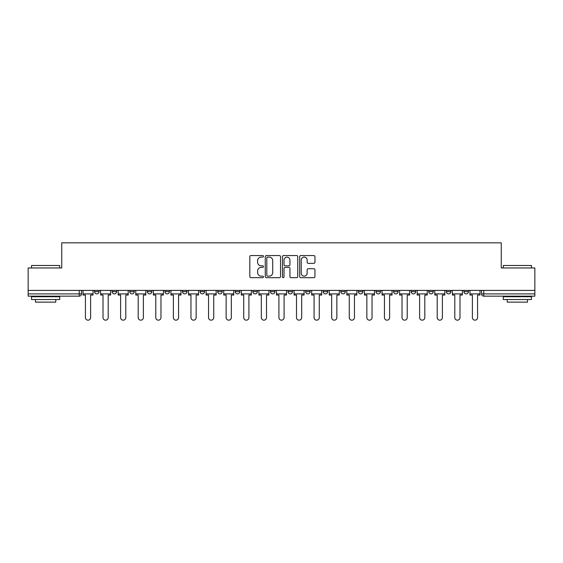 <?xml version="1.0" encoding="UTF-8"?>
<svg xmlns="http://www.w3.org/2000/svg" width="563" height="563" viewBox="0 0 563 563"><rect width="100%" height="100%" fill="white"/><g stroke="black" fill="none" stroke-linecap="round" stroke-linejoin="round"><path stroke-width="0.84" d="M263.463 256.327A0.774 0.774 0 0 0 262.689 255.553L250.929 255.553A1.105 1.105 0 0 0 249.817 256.658L249.817 276.581A1.105 1.105 0 0 0 250.929 277.686L262.689 277.686A0.774 0.774 0 0 0 263.463 276.912A0.774 0.774 0 0 0 262.689 276.137L261.162 276.137A3.54 3.54 0 0 1 257.622 272.591L257.622 270.93A3.54 3.54 0 0 1 261.162 267.39L262.689 267.39A0.774 0.774 0 0 0 263.463 266.616A0.774 0.774 0 0 0 262.689 265.842L261.162 265.842A3.54 3.54 0 0 1 257.622 262.302L257.622 260.641A3.54 3.54 0 0 1 261.162 257.101L262.689 257.101A0.774 0.774 0 0 0 263.463 256.327M446.339 291.648L446.339 290.409L446.339 291.648A2.252 2.252 0 0 0 448.598 293.9A2.252 2.252 0 0 1 446.339 291.648L450.85 291.648A2.252 2.252 0 0 1 448.598 293.9A2.252 2.252 0 0 0 450.85 291.648L450.85 290.409L450.85 291.648M288.038 290.409L288.038 291.648L292.549 291.648A2.252 2.252 0 0 1 290.297 293.9A2.252 2.252 0 0 1 288.038 291.648L288.038 290.409M235.271 290.409L235.271 291.648L239.782 291.648A2.252 2.252 0 0 1 237.53 293.9A2.252 2.252 0 0 1 235.271 291.648L235.271 290.409M200.097 290.409L200.097 291.648L204.601 291.648A2.252 2.252 0 0 1 202.349 293.9A2.252 2.252 0 0 1 200.097 291.648L200.097 290.409M182.503 290.409L182.503 291.648L187.015 291.648A2.252 2.252 0 0 1 184.763 293.9A2.252 2.252 0 0 1 182.503 291.648L182.503 290.409M147.33 290.409L147.33 291.648L151.834 291.648A2.252 2.252 0 0 1 149.582 293.9A2.252 2.252 0 0 1 147.33 291.648L147.33 290.409M313.844 263.35A1.105 1.105 0 0 0 314.949 262.245L314.949 256.658A1.105 1.105 0 0 0 313.844 255.553L300.783 255.553A1.105 1.105 0 0 0 299.678 256.658L299.678 276.581A1.105 1.105 0 0 0 300.783 277.686L313.844 277.686A1.105 1.105 0 0 0 314.949 276.581L314.949 269.825A1.105 1.105 0 0 0 313.844 268.72L308.257 268.72A1.105 1.105 0 0 0 307.152 269.825L307.152 273.175A2.963 2.963 0 0 1 304.189 276.137A2.963 2.963 0 0 1 301.226 273.175L301.226 260.057A2.963 2.963 0 0 1 304.189 257.101A2.963 2.963 0 0 1 307.152 260.057L307.152 262.245A1.105 1.105 0 0 0 308.257 263.35L313.844 263.35M28.15 290.409L28.15 267.967L61.747 267.967L61.747 242.829L501.253 242.829L501.253 267.967L534.85 267.967L534.85 290.409L28.15 290.409L28.15 293.9L81.48 293.9L81.48 290.409L81.48 293.9A2.252 2.252 0 0 1 79.228 296.159L28.15 296.159L28.15 293.9M280.529 256.658A1.105 1.105 0 0 0 279.424 255.553L266.362 255.553A1.105 1.105 0 0 0 265.257 256.658L265.257 276.581A1.105 1.105 0 0 0 266.362 277.686L279.424 277.686A1.105 1.105 0 0 0 280.529 276.581L280.529 256.658M283.576 255.553L296.638 255.553A1.105 1.105 0 0 1 297.743 256.658L297.743 276.581A1.105 1.105 0 0 1 296.638 277.686L291.043 277.686A1.105 1.105 0 0 1 289.938 276.581L289.938 268.502A1.105 1.105 0 0 0 288.833 267.39L285.124 267.39A1.105 1.105 0 0 0 284.019 268.502L284.019 276.912A0.774 0.774 0 0 1 283.245 277.686A0.774 0.774 0 0 1 282.471 276.912L282.471 256.658A1.105 1.105 0 0 1 283.576 255.553M481.52 290.409L481.52 293.9L534.85 293.9L534.85 296.159L483.772 296.159A2.252 2.252 0 0 1 481.52 293.9M534.85 290.409L534.85 293.9M463.933 290.409L463.933 291.648L468.437 291.648L468.437 290.409L468.437 291.648A2.252 2.252 0 0 1 466.185 293.9A2.252 2.252 0 0 1 463.933 291.648A2.252 2.252 0 0 0 466.185 293.9M428.753 290.409L428.753 291.648L433.264 291.648L433.264 290.409L433.264 291.648A2.252 2.252 0 0 1 431.005 293.9A2.252 2.252 0 0 1 428.753 291.648A2.252 2.252 0 0 0 431.005 293.9M415.67 291.648L415.67 290.409L415.67 291.648A2.252 2.252 0 0 1 413.418 293.9A2.252 2.252 0 0 1 411.166 291.648L415.67 291.648A2.252 2.252 0 0 1 413.418 293.9M411.166 290.409L411.166 291.648M398.083 290.409L398.083 291.648A2.252 2.252 0 0 1 395.831 293.9A2.252 2.252 0 0 1 393.572 291.648L398.083 291.648A2.252 2.252 0 0 1 395.831 293.9M393.572 290.409L393.572 291.648M380.497 290.409L380.497 291.648A2.252 2.252 0 0 1 378.237 293.9A2.252 2.252 0 0 1 375.985 291.648L380.497 291.648M375.985 290.409L375.985 291.648M362.903 290.409L362.903 291.648A2.252 2.252 0 0 1 360.651 293.9A2.252 2.252 0 0 1 358.399 291.648L362.903 291.648M358.399 290.409L358.399 291.648M345.316 290.409L345.316 291.648A2.252 2.252 0 0 1 343.064 293.9A2.252 2.252 0 0 1 340.805 291.648L345.316 291.648M340.805 290.409L340.805 291.648M327.729 290.409L327.729 291.648A2.252 2.252 0 0 1 325.47 293.9A2.252 2.252 0 0 1 323.218 291.648A2.252 2.252 0 0 0 325.47 293.9M323.218 290.409L323.218 291.648L327.729 291.648M310.136 290.409L310.136 291.648A2.252 2.252 0 0 1 307.884 293.9A2.252 2.252 0 0 1 305.632 291.648A2.252 2.252 0 0 0 307.884 293.9M305.632 290.409L305.632 291.648L310.136 291.648M292.549 290.409L292.549 291.648A2.252 2.252 0 0 1 290.297 293.9M274.962 290.409L274.962 291.648A2.252 2.252 0 0 1 272.703 293.9A2.252 2.252 0 0 1 270.451 291.648L274.962 291.648M270.451 290.409L270.451 291.648M257.368 290.409L257.368 291.648A2.252 2.252 0 0 1 255.116 293.9A2.252 2.252 0 0 1 252.864 291.648L257.368 291.648L257.368 290.409M252.864 290.409L252.864 291.648M239.782 290.409L239.782 291.648M222.195 290.409L222.195 291.648A2.252 2.252 0 0 1 219.936 293.9A2.252 2.252 0 0 1 217.684 291.648L222.195 291.648L222.195 290.409M217.684 290.409L217.684 291.648M204.601 290.409L204.601 291.648L204.601 290.409M187.015 291.648L187.015 290.409L187.015 291.648A2.252 2.252 0 0 1 184.763 293.9M169.428 290.409L169.428 291.648A2.252 2.252 0 0 1 167.169 293.9A2.252 2.252 0 0 1 164.917 291.648A2.252 2.252 0 0 0 167.169 293.9A2.252 2.252 0 0 0 169.428 291.648L169.428 290.409M164.917 290.409L164.917 291.648L169.428 291.648M151.834 290.409L151.834 291.648M134.247 290.409L134.247 291.648A2.252 2.252 0 0 1 131.995 293.9A2.252 2.252 0 0 1 129.736 291.648A2.252 2.252 0 0 0 131.995 293.9A2.252 2.252 0 0 0 134.247 291.648L129.736 291.648L129.736 290.409M112.15 290.409L112.15 291.648L116.661 291.648L116.661 290.409L116.661 291.648A2.252 2.252 0 0 1 114.402 293.9A2.252 2.252 0 0 1 112.15 291.648A2.252 2.252 0 0 0 114.402 293.9M94.563 290.409L94.563 291.648L99.067 291.648L99.067 290.409L99.067 291.648A2.252 2.252 0 0 1 96.815 293.9A2.252 2.252 0 0 1 94.563 291.648A2.252 2.252 0 0 0 96.815 293.9M79.228 290.409L79.228 296.159A2.252 2.252 0 0 0 81.48 293.9M267.58 257.101A0.774 0.774 0 0 0 266.806 257.875L266.806 275.363A0.774 0.774 0 0 0 267.58 276.137L269.184 276.137A3.54 3.54 0 0 0 272.731 272.591L272.731 260.641A3.54 3.54 0 0 0 269.184 257.101L267.58 257.101M289.938 260.113A2.963 2.963 0 0 0 286.975 257.157A2.963 2.963 0 0 0 284.019 260.113L284.019 264.737A1.105 1.105 0 0 0 285.124 265.842L288.833 265.842A1.105 1.105 0 0 0 289.938 264.737L289.938 260.113M83 293.9L83 295.033L85.428 295.033L85.428 317.581A2.59 2.59 0 0 0 88.018 320.171A2.59 2.59 0 0 0 90.615 317.581L90.615 295.033L93.036 295.033L93.036 293.9L83 293.9L83 290.409M93.036 293.9L93.036 290.409M100.594 293.9L100.594 295.033L103.015 295.033L103.015 317.581A2.59 2.59 0 0 0 105.612 320.171A2.59 2.59 0 0 0 108.202 317.581L108.202 295.033L110.629 295.033L110.629 293.9L100.594 293.9L100.594 290.409M110.629 293.9L110.629 290.409M118.181 293.9L118.181 295.033L120.609 295.033L120.609 317.581A2.59 2.59 0 0 0 123.198 320.171A2.59 2.59 0 0 0 125.788 317.581L125.788 295.033L128.216 295.033L128.216 293.9L118.181 293.9L118.181 290.409M128.216 293.9L128.216 290.409M135.767 293.9L135.767 295.033L138.195 295.033L138.195 317.581A2.59 2.59 0 0 0 140.785 320.171A2.59 2.59 0 0 0 143.382 317.581L143.382 295.033L145.803 295.033L145.803 293.9L135.767 293.9L135.767 290.409M145.803 293.9L145.803 290.409M153.361 293.9L153.361 295.033L155.782 295.033L155.782 317.581A2.59 2.59 0 0 0 158.379 320.171A2.59 2.59 0 0 0 160.969 317.581L160.969 295.033L163.397 295.033L163.397 293.9L153.361 293.9L153.361 290.409M163.397 293.9L163.397 290.409M170.948 293.9L170.948 295.033L173.376 295.033L173.376 317.581A2.59 2.59 0 0 0 175.966 320.171A2.59 2.59 0 0 0 178.555 317.581L178.555 295.033L180.983 295.033L180.983 293.9L170.948 293.9L170.948 290.409M180.983 293.9L180.983 290.409M31.535 265.49L59.72 265.49L31.535 265.49L31.535 267.967M59.72 299.537L31.535 299.537L31.535 296.722L59.72 296.722L59.72 299.537M55.772 299.537L55.772 302.134L35.476 302.134L35.476 299.537M503.28 265.49L531.465 265.49L503.28 265.49L503.28 267.967M531.465 299.537L503.28 299.537L503.28 296.722L531.465 296.722L531.465 299.537M527.524 299.537L527.524 302.134L507.228 302.134L507.228 299.537M188.535 293.9L188.535 295.033L190.963 295.033L190.963 317.581A2.59 2.59 0 0 0 193.552 320.171A2.59 2.59 0 0 0 196.149 317.581L196.149 295.033L198.57 295.033L198.57 293.9L188.535 293.9L188.535 290.409M198.57 293.9L198.57 290.409M206.128 293.9L206.128 295.033L208.549 295.033L208.549 317.581A2.59 2.59 0 0 0 211.146 320.171A2.59 2.59 0 0 0 213.736 317.581L213.736 295.033L216.164 295.033L216.164 293.9L206.128 293.9L206.128 290.409M216.164 293.9L216.164 290.409M223.715 293.9L223.715 295.033L226.143 295.033L226.143 317.581A2.59 2.59 0 0 0 228.733 320.171A2.59 2.59 0 0 0 231.323 317.581L231.323 295.033L233.751 295.033L233.751 293.9L223.715 293.9L223.715 290.409M233.751 293.9L233.751 290.409M241.302 293.9L241.302 295.033L243.73 295.033L243.73 317.581A2.59 2.59 0 0 0 246.32 320.171A2.59 2.59 0 0 0 248.916 317.581L248.916 295.033L251.337 295.033L251.337 293.9L241.302 293.9L241.302 290.409M251.337 293.9L251.337 290.409M258.896 293.9L258.896 295.033L261.316 295.033L261.316 317.581A2.59 2.59 0 0 0 263.913 320.171A2.59 2.59 0 0 0 266.503 317.581L266.503 295.033L268.931 295.033L268.931 293.9L258.896 293.9L258.896 290.409M268.931 293.9L268.931 290.409M276.482 293.9L276.482 295.033L278.91 295.033L278.91 317.581A2.59 2.59 0 0 0 281.5 320.171A2.59 2.59 0 0 0 284.09 317.581L284.09 295.033L286.518 295.033L286.518 293.9L276.482 293.9L276.482 290.409M286.518 293.9L286.518 290.409M294.069 293.9L294.069 295.033L296.497 295.033L296.497 317.581A2.59 2.59 0 0 0 299.087 320.171A2.59 2.59 0 0 0 301.684 317.581L301.684 295.033L304.104 295.033L304.104 293.9L294.069 293.9L294.069 290.409M304.104 293.9L304.104 290.409M311.663 293.9L311.663 295.033L314.084 295.033L314.084 317.581A2.59 2.59 0 0 0 316.68 320.171A2.59 2.59 0 0 0 319.27 317.581L319.27 295.033L321.698 295.033L321.698 293.9L311.663 293.9L311.663 290.409M321.698 293.9L321.698 290.409M329.249 293.9L329.249 295.033L331.677 295.033L331.677 317.581A2.59 2.59 0 0 0 334.267 320.171A2.59 2.59 0 0 0 336.857 317.581L336.857 295.033L339.285 295.033L339.285 293.9L329.249 293.9L329.249 290.409M339.285 293.9L339.285 290.409M346.836 293.9L346.836 295.033L349.264 295.033L349.264 317.581A2.59 2.59 0 0 0 351.854 320.171A2.59 2.59 0 0 0 354.451 317.581L354.451 295.033L356.872 295.033L356.872 293.9L346.836 293.9L346.836 290.409M356.872 293.9L356.872 290.409M364.43 293.9L364.43 295.033L366.851 295.033L366.851 317.581A2.59 2.59 0 0 0 369.448 320.171A2.59 2.59 0 0 0 372.037 317.581L372.037 295.033L374.465 295.033L374.465 293.9L364.43 293.9L364.43 290.409M374.465 293.9L374.465 290.409M382.017 293.9L382.017 295.033L384.445 295.033L384.445 317.581A2.59 2.59 0 0 0 387.034 320.171A2.59 2.59 0 0 0 389.624 317.581L389.624 295.033L392.052 295.033L392.052 293.9L382.017 293.9L382.017 290.409M392.052 293.9L392.052 290.409M399.603 293.9L399.603 295.033L402.031 295.033L402.031 317.581A2.59 2.59 0 0 0 404.621 320.171A2.59 2.59 0 0 0 407.218 317.581L407.218 295.033L409.639 295.033L409.639 293.9L399.603 293.9L399.603 290.409M409.639 293.9L409.639 290.409M417.197 293.9L417.197 295.033L419.618 295.033L419.618 317.581A2.59 2.59 0 0 0 422.215 320.171A2.59 2.59 0 0 0 424.805 317.581L424.805 295.033L427.233 295.033L427.233 293.9L417.197 293.9L417.197 290.409M427.233 293.9L427.233 290.409M434.784 293.9L434.784 295.033L437.212 295.033L437.212 317.581A2.59 2.59 0 0 0 439.802 320.171A2.59 2.59 0 0 0 442.391 317.581L442.391 295.033L444.819 295.033L444.819 293.9L434.784 293.9L434.784 290.409M444.819 293.9L444.819 290.409M452.37 293.9L452.37 295.033L454.798 295.033L454.798 317.581A2.59 2.59 0 0 0 457.388 320.171A2.59 2.59 0 0 0 459.985 317.581L459.985 295.033L462.406 295.033L462.406 293.9L452.37 293.9L452.37 290.409M462.406 293.9L462.406 290.409M469.964 293.9L469.964 295.033L472.385 295.033L472.385 317.581A2.59 2.59 0 0 0 474.982 320.171A2.59 2.59 0 0 0 477.572 317.581L477.572 295.033L480 295.033L480 293.9L469.964 293.9L469.964 290.409M480 293.9L480 290.409M483.772 290.409L483.772 296.159M59.72 267.967L59.72 265.49M53.295 296.722L53.295 296.159M37.96 296.722L37.96 296.159M531.465 267.967L531.465 265.49M525.04 296.722L525.04 296.159M509.705 296.722L509.705 296.159"/></g></svg>
